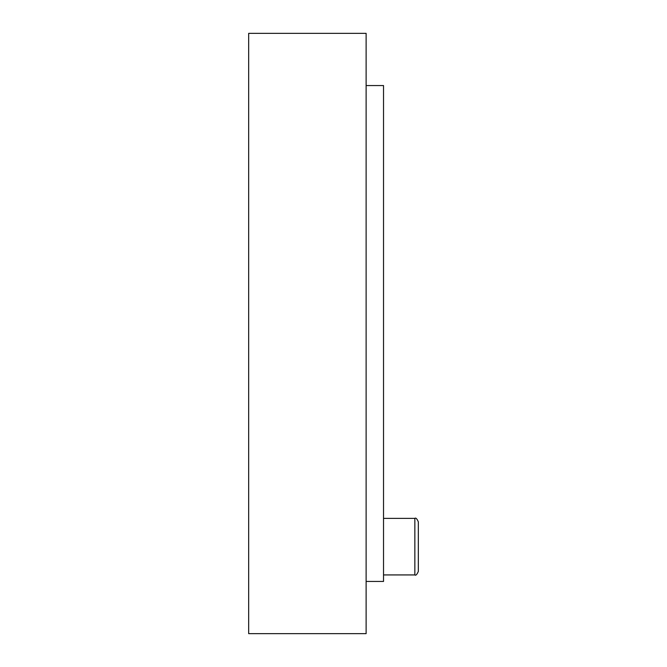 <?xml version="1.0" encoding="UTF-8"?>
<svg xmlns="http://www.w3.org/2000/svg" width="667" height="667" viewBox="0 0 667 667"><rect width="100%" height="100%" fill="white"/><g stroke="black" fill="none" stroke-linecap="round" stroke-linejoin="round"><path stroke-width="1" d="M366.125 333.5L366.125 33.35L248.674 33.35L248.674 633.65L366.125 633.65L366.125 333.5M366.125 581.449L383.525 581.449L383.525 85.551L366.125 85.551M418.326 571.444L418.326 521.852C416.942 518.693 415.783 517.534 414.849 518.376L414.849 574.929C415.783 575.763 416.942 574.604 418.326 571.444M414.849 518.376L383.525 518.376M414.849 574.929L383.525 574.929"/></g></svg>
